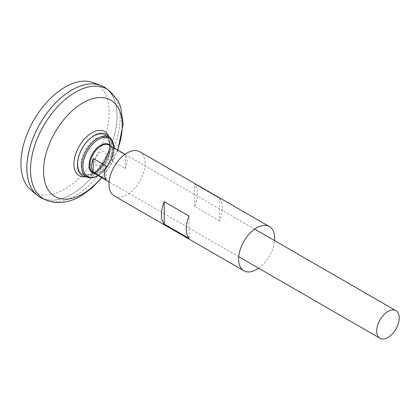 <?xml version="1.0" encoding="UTF-8"?>
<svg xmlns="http://www.w3.org/2000/svg" width="420" height="420" viewBox="0 0 420 420"><rect width="100%" height="100%" fill="white"/><g stroke="black" fill="none" stroke-linecap="round" stroke-linejoin="round"><path stroke-width="0.32" stroke-dasharray="2.1 1.58" d="M100.558 165.065A7.97 4.599 -60 0 1 95.681 158.125A7.97 4.599 -60 0 1 105.441 152.492A7.97 4.599 -60 0 1 100.558 165.065M95.618 172.499A20.57 11.876 -60 0 1 92.731 173.833A20.57 11.876 -60 0 1 81.102 162.971A20.57 11.876 -60 0 1 94.647 139.508A20.57 11.876 -60 0 1 109.872 144.144A20.57 11.876 -60 0 1 110.108 148.748A20.57 11.876 -60 0 1 96.805 171.759A20.57 11.876 -60 0 1 95.618 172.499M93.671 172.872A22.402 12.936 -60 0 1 90.61 174.295A22.402 12.936 -60 0 1 90.594 174.3A22.402 12.936 -60 0 1 77.863 162.519A22.402 12.936 -60 0 1 92.642 136.925A22.402 12.936 -60 0 1 109.211 142.06L109.211 142.06A22.402 12.936 -60 0 1 93.671 172.872M105.614 87.985A63.751 36.808 -60 0 1 113.08 139.597A63.751 36.808 -60 0 1 71.946 194.093A63.751 36.808 -60 0 1 41.968 198.224M71.946 194.082A63.735 36.797 -60 0 1 40.079 197.237A63.735 36.797 -60 0 1 40.079 123.643A63.735 36.797 -60 0 1 103.814 86.84A63.735 36.797 -60 0 1 113.584 137.917A63.735 36.797 -60 0 1 71.946 194.082M71.941 89.99A63.735 36.797 -60 0 1 103.803 86.835A63.735 36.797 -60 0 1 113.573 137.907A63.735 36.797 -60 0 1 71.936 194.077A63.735 36.797 -60 0 1 40.068 197.232A63.735 36.797 -60 0 1 26.864 168.058M103.803 86.835L103.814 86.84A63.751 36.808 -60 0 1 113.584 137.912A63.751 36.808 -60 0 1 71.936 194.087A63.751 36.808 -60 0 1 40.063 197.248L40.079 197.237M92.998 82.514A62.386 36.02 -60 0 1 106.607 131.208A62.386 36.02 -60 0 1 65.058 189.005A62.386 36.02 -60 0 1 30.922 190.034M112.392 161.185L125.354 168.667A15.939 9.203 120 0 0 125.354 154.959L112.392 147.478A15.939 9.203 -60 0 1 112.392 161.185L112.392 147.478M107.767 135.503A23.819 13.75 -60 0 1 109.337 154.948A23.819 13.75 -60 0 1 94.28 174.379A23.819 13.75 -60 0 1 84.194 176.332M88.242 140.259A22.722 13.12 -60 0 1 109.421 141.813A22.722 13.12 -60 0 1 93.671 173.135A22.722 13.12 -60 0 1 90.484 174.605A22.722 13.12 -60 0 1 78.55 157.043M106.197 179.728L106.197 166.021M125.354 168.667L125.354 154.959M114.293 195.935A25.499 14.721 120 0 0 133.943 189.105A25.499 14.721 120 0 0 145.078 163.438A25.499 14.721 120 0 0 139.797 151.767M219.46 220.815L194.665 206.498A25.499 14.721 120 0 0 197.484 193.699A25.499 14.721 120 0 0 194.665 184.149L219.46 198.46A25.499 14.721 120 0 1 222.275 208.01A25.499 14.721 120 0 1 219.46 220.815L219.46 198.46M258.636 268.228A25.499 14.721 120 0 0 274.575 240.623M189.032 238.382L189.032 216.032M194.665 206.498L194.665 184.149M108.917 136.616A25.536 14.742 -60 0 1 91.975 174.452A25.536 14.742 -60 0 1 85.733 176.773M117.516 149.945A55.66 32.135 -60 0 1 101.577 177.55M108.791 90.269A63.362 36.582 -60 0 1 116.204 141.566A63.362 36.582 -60 0 1 75.327 195.725A63.362 36.582 -60 0 1 45.533 199.831M101.126 171.901A15.939 9.203 -60 0 1 93.156 172.688C95.125 173.817 97.645 173.544 100.727 171.859C110.555 166.924 115.878 147.777 109.095 145.084A15.939 9.203 -60 0 1 111.536 157.852A15.939 9.203 -60 0 1 101.126 171.901M110.444 145.861A16.359 9.445 -60 0 1 110.743 159.238A16.359 9.445 -60 0 1 100.627 171.959A16.359 9.445 -60 0 1 94.505 173.471M114.061 147.95A22.018 12.71 -60 0 1 98.501 175.35A22.018 12.71 -60 0 1 98.128 175.56M110.654 138.296A22.832 13.183 -60 0 1 112.161 156.938A22.832 13.183 -60 0 1 97.729 175.565A22.832 13.183 -60 0 1 88.058 177.434M96.82 171.749A30.282 30.282 0 0 0 110.108 148.748M90.578 174.31A28.508 28.508 0 0 0 109.211 142.06C109.652 146.659 109.111 150.791 107.594 154.45C104.134 163.102 99.33 169.318 93.172 173.098L90.594 174.3M117.815 150.119L110.959 164.566L101.876 177.723M254.667 229.131L125.06 154.303M238.728 256.736L109.121 181.907M98.201 175.602L105.11 169.859L113.384 154.161L114.135 147.998M109.872 144.144L109.421 141.813M92.731 173.833L90.484 174.605"/><path stroke-width="0.63" d="M108.791 90.269A63.362 36.582 -60 0 0 43.643 125.701A63.362 36.582 -60 0 0 45.533 199.831L41.968 198.224A63.751 36.808 -60 0 1 40.068 123.638A63.751 36.808 -60 0 1 105.614 87.985L108.791 90.269L118.099 100.963L120.624 106.717L123.149 124.089L117.815 150.119M26.864 168.058A63.735 36.797 -60 0 1 71.941 89.99M40.063 197.248A63.751 36.808 -60 0 1 37.049 195.143A63.751 36.808 -60 0 1 40.057 123.627A63.751 36.808 -60 0 1 100.485 85.265A63.751 36.808 -60 0 1 103.819 86.825M37.049 195.143L30.922 190.034A62.386 36.02 -60 0 1 33.868 120.057A62.386 36.02 -60 0 1 92.998 82.514L100.485 85.265M387.949 337.496A15.939 9.203 -60 0 1 379.979 338.284A15.939 9.203 -60 0 1 379.979 319.882A15.939 9.203 -60 0 1 395.913 310.679A15.939 9.203 -60 0 1 398.36 323.453A15.939 9.203 -60 0 1 387.949 337.496M93.235 158.54L106.197 166.021A15.939 9.203 120 0 0 106.197 179.728L93.235 172.247A15.939 9.203 -60 0 1 93.235 158.54L93.235 172.247M110.654 138.296A22.832 13.183 -60 0 0 86.31 150.334A22.832 13.183 -60 0 0 88.058 177.434L84.194 176.332A23.819 13.75 -60 0 1 78.424 157.516A23.819 13.75 -60 0 1 88.589 139.918A23.819 13.75 -60 0 1 107.767 135.503L110.654 138.296L114.135 147.998M78.424 157.516L78.55 157.043A22.722 13.12 -60 0 1 88.242 140.259L88.589 139.918M274.575 240.623A25.499 14.721 120 0 0 274.68 238.266A25.499 14.721 120 0 0 269.399 226.595L139.797 151.767A25.499 14.721 120 0 0 114.293 166.488A25.499 14.721 120 0 0 114.293 195.935L243.899 270.764A25.499 14.721 120 0 0 258.636 268.228M269.399 226.595A25.499 14.721 120 0 0 243.899 241.316A25.499 14.721 120 0 0 243.899 270.764M164.236 224.065L189.032 238.382A25.499 14.721 -60 0 1 189.032 216.032L164.236 201.716A25.499 14.721 -60 0 0 164.236 224.065L164.236 201.716M85.733 176.773A25.536 14.742 -60 0 1 79.207 146.234A25.536 14.742 -60 0 1 108.917 136.616M101.577 177.55A55.66 32.135 -60 0 1 82.882 193.798A55.66 32.135 -60 0 1 44.063 163.306A55.66 32.135 -60 0 1 95.634 97.996A55.66 32.135 -60 0 1 117.516 149.945M109.121 181.907L93.156 172.688A15.939 9.203 -60 0 1 93.156 154.287A15.939 9.203 -60 0 1 109.095 145.084L125.06 154.303M94.505 173.471A16.359 9.445 -60 0 1 92.447 153.878A16.359 9.445 -60 0 1 110.444 145.861M98.128 175.56A22.018 12.71 -60 0 1 82.929 166.215A22.018 12.71 -60 0 1 98.374 139.466A22.018 12.71 -60 0 1 114.061 147.95M45.533 199.831C49.933 201.779 54.569 202.681 59.451 202.545C66.791 202.262 73.962 200.072 80.966 195.967L91.922 188.055L101.876 177.723M395.913 310.679L254.667 229.131M379.979 338.284L238.728 256.736M88.058 177.434C91.261 178.269 94.678 177.639 98.301 175.544"/></g></svg>

